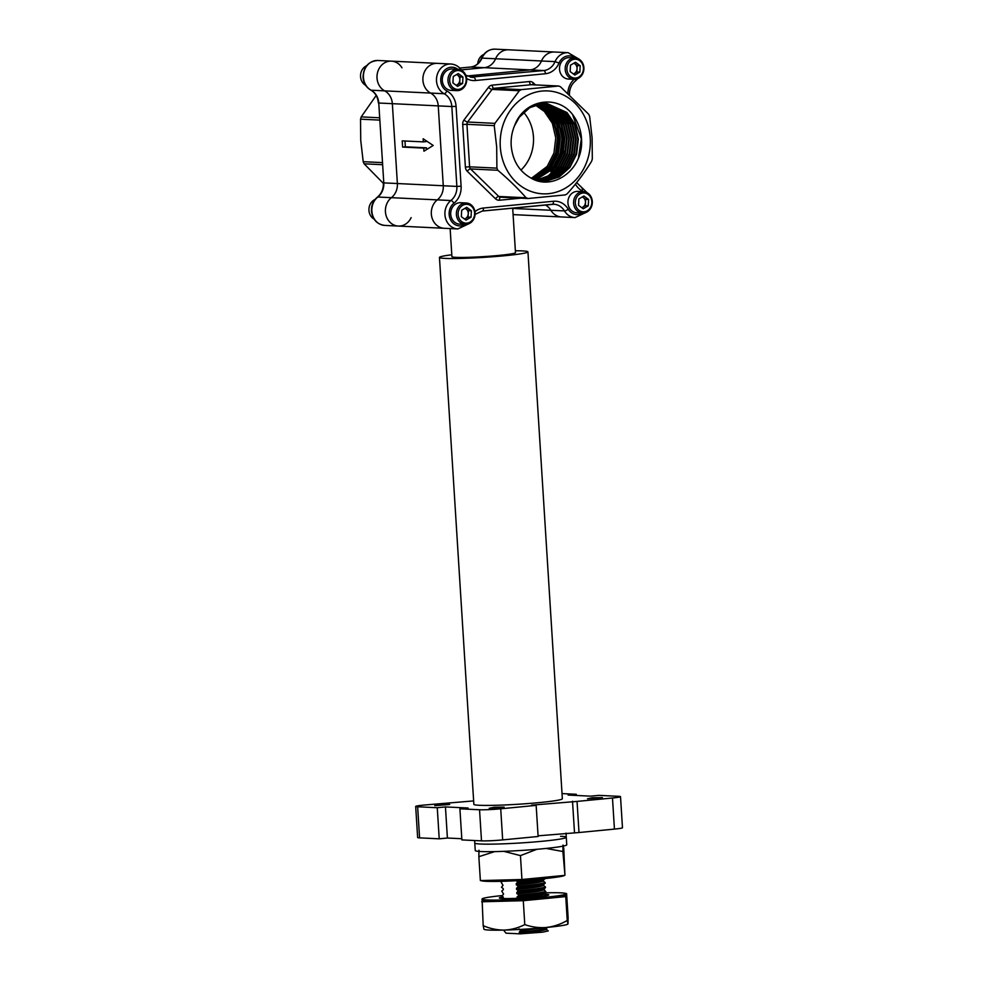 <?xml version="1.0" encoding="UTF-8"?>
<svg xmlns="http://www.w3.org/2000/svg" width="983" height="983" viewBox="0 0 983 983"><rect width="100%" height="100%" fill="white"/><g stroke="black" fill="none" stroke-linecap="round" stroke-linejoin="round"><path stroke-width="1.47" d="M590.242 138.013A51.521 45.083 92.8 0 0 542.038 91.05A51.521 45.083 92.8 0 0 500.286 146.713A51.521 45.083 92.8 0 0 548.502 193.688A51.521 45.083 92.8 0 0 590.242 138.013M521.223 89.637L519.343 90.743L492.053 89.416A3.121 2.728 -87.2 0 1 493.921 88.323A3.121 1.499 84.5 0 1 492.213 85.14L529.481 81.54A3.121 1.499 84.5 0 0 531.189 84.722L493.921 88.323L521.223 89.637L558.479 86.037L531.189 84.722A3.121 2.728 -87.2 0 1 531.533 84.71L558.786 86.025L560.47 86.762L588.706 114.274L589.64 116.399L592.098 137.706L592.319 158.914L591.655 161.187C585.032 172.062 576.886 182.936 567.203 193.798L565.323 194.904L528.068 198.505L526.077 197.78C518.213 188.736 508.801 179.557 497.84 170.268L470.55 168.941L498.786 196.465L526.077 197.78M494.891 123.354L494.228 125.627L466.937 124.313A3.121 2.728 -87.2 0 1 467.601 122.027A3.121 0.922 36.9 0 1 464.025 119.951L488.477 87.34A3.121 0.922 36.9 0 0 492.053 89.416L467.601 122.027L494.891 123.354L519.343 90.743M528.068 198.505L500.421 197.19A3.121 2.728 92.8 0 1 498.786 196.465A3.121 1.192 -45.7 0 0 495.481 198.775L467.244 171.263A3.121 1.192 -45.7 0 1 470.55 168.941A3.121 2.728 -87.2 0 1 469.604 166.827L465.377 167.012L462.698 124.497L466.937 124.313L469.604 166.827L496.906 168.142L496.685 146.934L494.228 125.627M470.353 77.153L543.746 70.555L530.169 69.891L467.122 75.986L530.169 69.891L470.685 67.028A3.121 1.499 -95.5 0 0 470.574 67.028L459.737 68.073L470.685 67.028A15.617 13.664 92.8 0 0 481.989 58.108L495.579 58.759A15.617 13.664 -87.2 0 1 484.263 67.68L461.248 69.904L484.263 67.68A15.617 13.664 92.8 0 0 495.579 58.759L541.473 60.983A15.617 13.664 -87.2 0 1 554.523 52.025A15.617 13.664 92.8 0 0 541.473 60.983A15.617 13.664 -87.2 0 1 530.169 69.891A15.617 13.664 92.8 0 0 541.473 60.983L555.063 61.634A15.617 13.664 -87.2 0 1 568.113 52.677L508.629 49.801A15.617 13.664 92.8 0 0 495.579 58.759A15.617 13.664 -87.2 0 1 508.629 49.801L495.039 49.15A15.617 13.664 -87.2 0 0 481.989 58.108L481.572 58.218C484.386 52.222 488.87 49.199 495.039 49.15M535.293 105.07L544.324 111.423L552.36 123.317L555.751 137.927L553.957 153.053L547.224 166.373L531.422 178.279M533.45 136.858A39.025 34.147 92.8 0 0 523.632 112.332A39.025 34.147 92.8 0 1 533.45 136.858A39.025 34.147 92.8 0 1 520.929 170.096A39.025 34.147 92.8 0 0 533.45 136.858M536.448 104.69L546.585 111.534L554.633 123.416L558.012 138.038L556.218 153.164L549.485 166.483L532.454 178.82M532.196 178.685L548.919 166.459L555.653 153.139L557.447 138.013L554.068 123.391L546.02 111.497L536.153 104.776M537.59 104.358L548.858 111.644L556.894 123.526L560.285 138.148L558.479 153.274L551.746 166.594L533.474 179.299M533.228 179.176L551.18 166.569L557.914 153.25L559.72 138.124L556.329 123.502L548.293 111.607L537.308 104.431M538.745 104.075L551.119 111.743L559.155 123.637L562.546 138.259L560.752 153.385L554.007 166.705L534.494 179.729M534.236 179.619L553.441 166.68L560.175 153.36L561.981 138.234L558.59 123.612L550.554 111.718L538.463 104.137M539.888 103.829L553.38 111.853L561.428 123.747L564.807 138.37L563.013 153.495L556.28 166.815L535.477 180.11M535.231 180.012L555.714 166.791L562.448 153.459L564.242 138.345L560.851 123.723L552.815 111.829L539.606 103.891M541.031 103.645L555.653 111.964L563.689 123.858L567.08 138.48L565.274 153.606L558.541 166.926L548.588 175.982L536.423 180.442M536.19 180.356L548.182 175.859L557.975 166.889L564.709 153.569L566.503 138.456L563.124 123.833L555.088 111.939L540.748 103.682M542.174 103.498L557.914 112.074L565.95 123.969L569.341 138.591L567.535 153.704L560.802 167.036L550.222 176.473L537.32 180.712M537.099 180.651L549.816 176.35L560.236 166.999L566.97 153.68L568.776 138.566L565.385 123.944L557.349 112.05L541.891 103.522M543.316 103.399L560.175 112.185L568.211 124.079L571.602 138.701L569.808 153.815L563.075 167.135L552.409 176.633L538.438 180.921M538.168 180.872L551.844 176.608L562.509 167.11L569.243 153.79L571.037 138.664L567.646 124.055L559.61 112.16L543.034 103.412M544.459 103.338L562.448 112.295L570.484 124.19L573.863 138.812L572.069 153.926L565.336 167.245L554.67 176.743L539.569 181.081M538.684 181.093L554.105 176.707L564.77 167.221L571.504 153.901L573.298 138.775L569.919 124.153L561.871 112.271L544.177 103.35M545.59 103.326L564.709 112.406L572.745 124.3L576.136 138.91L574.33 154.036L567.596 167.356L556.931 176.854L543.943 181.056L540.699 181.204M540.134 181.167L543.378 181.032L556.366 176.817L567.031 167.331L573.765 154.012L575.571 138.886L572.18 124.263L564.144 112.381L545.307 103.326M537.984 180.909L546.204 181.167L559.204 176.952L569.87 167.466L576.603 154.147L578.397 139.021L575.006 124.399L566.97 112.517L546.72 103.362L542.444 103.473L529.726 107.7L519.343 117.198L514.625 125.554C511.922 131.931 510.779 138.64 511.197 145.656C512.548 160.352 518.963 171.042 530.439 177.739C551.524 191.107 580.314 171.914 581.58 144.452C582.071 133.074 579.061 123.084 572.561 114.495L581.322 138.849L578.495 157.685M541.264 181.253L545.639 181.142L558.627 176.928L569.304 167.442L576.038 154.122L577.832 138.996L574.441 124.374L566.405 112.48L546.437 103.35M539.569 181.167L538.782 181.118M541.83 181.277L537.296 180.712M514.625 125.554C523.89 99.713 556.845 93.852 572.561 114.495M411.14 217.624A15.617 13.664 -87.2 0 1 398.324 226.065A15.617 13.664 -87.2 0 1 385.901 214.835A15.617 13.664 -87.2 0 1 391.406 197.669A15.617 13.664 92.8 0 0 397.378 183.538L443.272 185.75L438.246 105.881A15.617 13.664 92.8 0 0 430.591 93.078A15.617 13.664 -87.2 0 1 423.329 75.224A15.617 13.664 -87.2 0 1 437.3 63.354A15.617 13.664 92.8 0 0 423.329 75.224A15.617 13.664 92.8 0 0 430.591 93.078A15.617 13.664 -87.2 0 1 438.246 105.881L443.272 185.75A15.617 13.664 -87.2 0 1 437.3 199.881A15.617 13.664 92.8 0 0 443.272 185.75L456.862 186.414L451.836 106.545L392.352 103.67A15.617 13.664 92.8 0 0 384.685 90.866A15.617 13.664 -87.2 0 1 377.423 73.012A15.617 13.664 -87.2 0 1 391.406 61.143A15.617 13.664 -87.2 0 1 401.973 67.815M586.224 212.34L575.018 217.599L561.428 216.948A15.617 13.664 -87.2 0 1 550.873 210.276A15.617 13.664 92.8 0 0 545.332 204.968A15.617 13.664 -87.2 0 1 550.873 210.276A15.617 13.664 92.8 0 0 561.428 216.948L515.534 214.736A15.617 13.664 -87.2 0 1 513.065 214.355A15.617 13.664 92.8 0 0 515.534 214.736L513.089 214.613M457.783 69.252A12.484 10.924 92.8 0 0 446.184 68.945A12.484 10.924 92.8 0 0 440.753 80.729A12.484 10.924 92.8 0 0 446.872 90.977A18.738 16.392 -87.2 0 1 456.075 106.348L461.101 186.217A18.738 16.392 -87.2 0 1 453.937 203.174A3.121 1.204 -128.2 0 0 450.89 200.532A15.617 13.664 -87.2 0 0 444.93 214.663A15.617 13.664 -87.2 0 0 457.808 228.941L444.218 228.289A15.617 13.664 -87.2 0 1 431.795 217.046A15.617 13.664 -87.2 0 1 437.3 199.881A15.617 13.664 92.8 0 0 431.795 217.046A15.617 13.664 92.8 0 0 444.218 228.289L398.324 226.065A15.617 13.664 92.8 0 1 385.901 214.835A15.617 13.664 92.8 0 1 391.406 197.669A15.617 13.664 -87.2 0 0 397.378 183.538L392.352 103.67L397.378 183.538L383.788 182.887L378.762 103.018L392.352 103.67A15.617 13.664 -87.2 0 0 384.685 90.866L371.095 90.203A15.617 13.664 -87.2 0 1 363.44 77.399A15.617 13.664 -87.2 0 1 377.816 60.479L391.406 61.143A15.617 13.664 92.8 0 0 377.423 73.012A15.617 13.664 92.8 0 0 384.685 90.866L444.169 93.729A15.617 13.664 -87.2 0 1 436.513 80.925A15.617 13.664 -87.2 0 1 450.89 64.006C455.584 64.374 459.245 66.66 461.875 70.862M496.906 168.142L497.84 170.268M554.019 113.07L563.198 137.976L561.293 154.073L554.129 168.265L550.935 171.976M549.485 112.861L558.676 137.755L556.771 153.852L549.608 168.044L546.413 171.755M556.28 115.797L563.48 137.989L561.576 154.085L553.515 169.408M551.746 115.576L558.958 137.767L557.054 153.876L548.993 169.199M383.431 183.452L364.14 163.817L382.252 164.689M382.129 162.6L363.206 161.691L364.14 163.817M363.206 161.691L360.736 140.385L360.528 119.176L379.45 120.086M379.303 117.776L361.191 116.903L376.182 95.498M361.191 116.903L360.528 119.176M489.215 808.284L494.166 807.264L504.132 807.104L489.215 808.284M434.769 805.655L439.72 804.635L449.686 804.475L434.769 805.655M587.515 798.774L592.479 797.754L602.432 797.606L587.515 798.774M451.787 254.769A44.333 2.716 -3.6 0 0 439.45 257.435L473.855 804.327A44.333 2.716 -3.6 0 0 479.397 805.286A44.333 2.716 -3.6 0 0 529.259 803.467A44.333 2.716 -3.6 0 0 562.35 798.761L527.945 251.869A44.333 2.716 -3.6 0 0 522.403 250.911A44.333 2.716 -3.6 0 0 515.362 250.776M439.45 257.435A44.333 2.716 -3.6 0 0 444.98 258.394A44.333 2.716 -3.6 0 0 494.854 256.588A44.333 2.716 -3.6 0 0 527.945 251.869M450.14 228.572L451.91 256.649A31.849 1.954 -3.6 0 0 455.891 257.349A31.849 1.954 -3.6 0 0 491.709 256.047A31.849 1.954 -3.6 0 0 515.485 252.656L512.684 208.126M503.849 898.487L502.055 896.005L503.579 894.088L501.748 891.065L503.296 889.701L503.235 888.607L501.502 887.231L503.026 885.314L501.195 882.292L502.743 880.928M542.677 932.154L548.231 930.926L542.616 932.167L520.118 933.85L506.036 933.174L504.267 931.122L504.795 930.065M517.992 886.322L518.029 886.863C530.967 885.83 540.036 884.614 545.221 883.201L545.196 882.648C539.999 884.061 530.931 885.278 517.992 886.322L516.198 883.84L517.722 881.935L543.23 878.728A42.109 2.58 -3.6 0 0 564.93 875.103L563.763 848.476L563.026 845.061L562.903 851.511L564.844 873.887M517.758 882.476C530.685 881.444 539.753 880.215 544.951 878.814L544.938 878.556M518.545 895.095L516.751 892.625L518.274 890.709C531.201 889.676 540.269 888.448 545.467 887.035L544.004 889.898L545.737 891.434C540.552 892.834 531.484 894.063 518.545 895.095L518.582 895.648C531.52 894.616 540.576 893.387 545.774 891.974L545.737 891.434M518.311 891.262C531.238 890.217 540.306 889.001 545.504 887.588M520.118 933.85L519.245 932.13L520.757 930.213L541.228 927.952M520.793 930.754L546.745 927.448M517.722 881.935L516.001 880.559M516.272 884.946C529.837 883.889 538.893 882.611 543.464 881.124L545.196 882.648M518.274 890.709L516.554 889.332C530.107 888.276 539.176 887.01 543.734 885.511L545.467 887.035M516.825 893.719C530.39 892.662 539.446 891.397 544.004 889.898M545.774 891.974L544.213 893.191C539.655 894.69 530.599 895.955 517.033 897.012L517.095 898.106C530.66 897.049 539.728 895.783 544.287 894.297L546.02 895.82M520.757 930.213L519.036 928.837M519.307 933.223C532.872 932.167 541.928 930.889 546.499 929.402L548.231 930.926M519.245 932.13C532.798 931.073 541.866 929.795 546.425 928.308L546.499 929.402M544.213 893.191L544.287 894.297A24.784 1.511 176.4 0 1 548.809 894.849A24.784 1.511 176.4 0 1 536.054 896.987A24.784 1.511 176.4 0 1 499.339 897.958A24.784 1.511 176.4 0 1 503.161 896.901M516.751 892.625C530.316 891.569 539.384 890.291 543.943 888.804M516.554 889.332L516.48 888.239C530.046 887.182 539.102 885.904 543.66 884.417L543.734 885.511M516.198 883.84C529.763 882.795 538.831 881.518 543.39 880.031L543.464 881.124M547.986 927.092L546.425 928.308M517.033 897.012L518.582 895.648M516.48 888.239L518.029 886.863M545.221 883.201L543.66 884.417M544.951 878.814L543.39 880.031M473.634 800.912L423.722 805.089A15.617 0.958 -3.6 0 0 415.686 806.429A15.617 0.958 -3.6 0 0 417.64 806.773L437.263 807.719L439.217 838.818L447.4 838.032L461.789 838.72M562.03 793.588L576.296 794.276L576.37 795.456M612.483 797.999L577.046 801.415L578.999 832.527L614.436 829.099L612.483 797.999A15.617 0.958 -3.6 0 0 620.519 796.648A15.617 0.958 -3.6 0 0 618.565 796.316L598.942 795.37L590.758 796.156L568.113 795.063L576.296 794.276M481.498 840.858L461.875 839.912L459.909 808.812L479.544 809.759A15.617 0.958 -3.6 0 0 500.716 808.8L502.669 839.9A15.617 0.958 176.4 0 1 481.498 840.858L479.544 809.759M423.157 138.763L423.354 141.884L402.219 140.864L402.612 147.081L423.747 148.101L423.943 151.21L433.208 145.459L423.157 138.763M404.971 140.987L405.34 146.811L426.475 147.831L426.585 149.576M426.475 147.831L423.747 148.101M405.34 146.811L402.612 147.081M426.02 140.667L426.081 141.613L423.354 141.884M417.64 806.773L419.594 837.872L439.217 838.818M500.716 808.8L536.153 805.372L538.119 836.484L502.669 839.9M538.07 835.82L578.999 832.527M419.594 837.872A15.617 0.958 176.4 0 1 417.64 837.541L415.686 806.429M620.519 796.648L622.472 827.747A15.617 0.958 176.4 0 1 614.436 829.099M536.153 805.372L531.631 805.151L577.046 801.415M437.263 807.719L445.446 806.92L468.092 808.014L459.909 808.812M445.446 806.92L447.4 838.032M572.511 801.206L574.477 832.306M544.349 894.346A24.784 1.511 176.4 0 1 548.797 894.886M544.668 892.859A42.109 2.58 176.4 0 1 566.097 893.756A42.109 2.58 176.4 0 1 544.435 897.393A42.109 2.58 176.4 0 1 482.039 899.052A42.109 2.58 176.4 0 1 502.03 895.587M523.288 900.698L544.508 898.646A42.109 2.58 176.4 0 1 502.485 901.239A42.109 2.58 176.4 0 1 482.125 900.317L483.194 925.667C490.05 928.628 497.091 930.102 504.304 930.078C511.443 929.746 518.262 927.915 524.787 924.598L523.288 900.698L481.695 901.78M503.21 898.523A22.928 1.401 176.4 0 1 503.849 898.413M483.943 929.095L483.194 925.667M565.975 893.584L566.601 893.559L566.171 895.083A42.109 2.58 176.4 0 1 544.508 898.646L565.741 896.594L567.24 920.493C560.58 924.303 553.613 926.637 546.327 927.485C538.967 928.038 531.791 927.08 524.787 924.598M567.24 920.493L567.99 923.922L568.113 917.458L566.601 893.559M566.097 893.756L566.183 895.021A42.109 2.58 176.4 0 1 566.171 895.083L565.741 896.594M567.867 924.081A42.109 2.58 176.4 0 1 546.327 927.485A42.109 2.58 176.4 0 1 504.304 930.078A42.109 2.58 176.4 0 1 484.091 929.353L483.857 929.193M499.352 897.995A24.784 1.511 176.4 0 1 503.247 896.975M564.402 875.411L521.948 879.515L520.449 855.615L536.927 849.287M546.093 848.427L562.903 851.511M520.449 855.615L503.763 851.339M494.695 851.597L478.856 856.685L478.979 850.234M521.948 879.515L480.368 880.584L478.856 856.685M480.994 880.571A42.109 2.58 -3.6 0 0 543.255 878.728M560.556 836.275A45.845 2.802 176.4 0 1 566.282 837.27A45.845 2.802 176.4 0 1 532.061 842.148A45.845 2.802 176.4 0 1 480.515 844.016A45.845 2.802 176.4 0 1 474.777 843.033L475.256 850.528A45.845 2.802 176.4 0 0 480.982 851.524A45.845 2.802 176.4 0 0 532.54 849.656A45.845 2.802 176.4 0 0 566.749 844.778L566.282 837.27A45.845 2.802 176.4 0 1 532.061 842.148A45.845 2.802 176.4 0 1 480.515 844.016A45.845 2.802 176.4 0 1 474.777 843.033L474.629 840.526M374.093 219.098A10.702 9.363 -87.2 0 1 368.944 210.374A10.702 9.363 -87.2 0 1 375.039 199.488M365.676 85.361A10.702 9.363 -87.2 0 1 360.54 76.637A10.702 9.363 -87.2 0 1 366.622 65.75M477.763 63.723A10.702 9.363 -87.2 0 1 483.845 54.409M581.69 207.646A5.554 4.854 92.8 0 0 582.796 207.18L585.303 205.705L588.252 205.852L588.596 199.451L583.914 195.986L578.889 198.922L578.557 205.324L583.238 208.789L588.252 205.852M587.269 210.767A9.437 8.257 92.8 0 0 590.967 198.062A9.437 8.257 92.8 0 0 579.884 194.007A9.437 8.257 92.8 0 0 576.185 206.713A9.437 8.257 92.8 0 0 587.269 210.767M587.146 211.873A10.702 9.363 92.8 0 0 592.135 200.053A10.702 9.363 92.8 0 0 583.472 191.66A10.702 9.363 92.8 0 0 578.766 192.84A10.702 9.363 92.8 0 0 573.777 204.661A10.702 9.363 92.8 0 0 582.44 213.053A10.702 9.363 92.8 0 0 587.146 211.873M583.472 191.66L577.795 191.39A10.702 9.363 92.8 0 0 573.089 192.57A10.702 9.363 92.8 0 0 568.113 204.39A10.702 9.363 92.8 0 0 576.763 212.783L582.44 213.053M581.825 207.745L582.796 207.18A5.554 4.854 92.8 0 0 585.475 202.51L585.635 199.303L588.596 199.451M585.635 199.303L583.3 197.571A5.554 4.854 92.8 0 1 585.475 202.51L585.303 205.705M582.219 196.981A5.554 4.854 92.8 0 1 583.3 197.571L582.366 196.883M464.468 218.976A5.554 4.854 92.8 0 0 465.573 218.509L468.08 217.046L471.041 217.182L471.373 210.78L466.692 207.327L461.678 210.264L461.334 216.665L466.016 220.118L471.041 217.182M470.046 222.109A9.437 8.257 92.8 0 0 473.745 209.391A9.437 8.257 92.8 0 0 462.661 205.336A9.437 8.257 92.8 0 0 458.963 218.054A9.437 8.257 92.8 0 0 470.046 222.109M469.935 223.202A10.702 9.363 92.8 0 0 474.924 211.382A10.702 9.363 92.8 0 0 466.261 203.002A10.702 9.363 92.8 0 0 461.555 204.181A10.702 9.363 92.8 0 0 456.567 216.002A10.702 9.363 92.8 0 0 465.229 224.382A10.702 9.363 92.8 0 0 469.935 223.202M466.261 203.002L460.585 202.719A10.702 9.363 92.8 0 0 455.879 203.911A10.702 9.363 92.8 0 0 450.89 215.719A10.702 9.363 92.8 0 0 459.553 224.112L465.229 224.382M464.603 219.074L465.573 218.509A5.554 4.854 92.8 0 0 468.252 213.839L468.424 210.645L471.373 210.78M468.424 210.645L466.077 208.912A5.554 4.854 92.8 0 1 468.252 213.839L468.08 217.046M464.996 208.31A5.554 4.854 92.8 0 1 466.077 208.912L465.156 208.224M573.273 73.897A5.554 4.854 92.8 0 0 574.379 73.43L576.886 71.968L579.835 72.103L580.179 65.701L575.497 62.248L570.472 65.185L570.14 71.587L574.822 75.04L579.835 72.103M578.852 77.03A9.437 8.257 92.8 0 0 582.55 64.313A9.437 8.257 92.8 0 0 571.467 60.258A9.437 8.257 92.8 0 0 567.769 72.975A9.437 8.257 92.8 0 0 578.852 77.03M578.729 78.124A10.702 9.363 92.8 0 0 583.718 66.303A10.702 9.363 92.8 0 0 575.055 57.923A10.702 9.363 92.8 0 0 570.361 59.103A10.702 9.363 92.8 0 0 565.372 70.923A10.702 9.363 92.8 0 0 574.035 79.304A10.702 9.363 92.8 0 0 578.729 78.124M575.055 57.923L569.39 57.653A10.702 9.363 92.8 0 0 564.684 58.833A10.702 9.363 92.8 0 0 559.696 70.641A10.702 9.363 92.8 0 0 568.358 79.033L574.035 79.304M573.408 73.995L574.379 73.43A5.554 4.854 92.8 0 0 577.058 68.761L577.23 65.566L580.179 65.701M577.23 65.566L574.883 63.834A5.554 4.854 92.8 0 1 577.058 68.761L576.886 71.968M573.802 63.231A5.554 4.854 92.8 0 1 574.883 63.834L573.949 63.145M456.051 85.238A5.554 4.854 92.8 0 0 457.156 84.771L459.675 83.297L462.624 83.444L462.956 77.043L458.275 73.578L453.261 76.514L452.917 82.916L457.599 86.381L462.624 83.444M461.629 88.359A9.437 8.257 92.8 0 0 465.328 75.654A9.437 8.257 92.8 0 0 454.244 71.599A9.437 8.257 92.8 0 0 450.546 84.305A9.437 8.257 92.8 0 0 461.629 88.359M461.519 89.465A10.702 9.363 92.8 0 0 466.507 77.645A10.702 9.363 92.8 0 0 457.845 69.252A10.702 9.363 92.8 0 0 453.138 70.432A10.702 9.363 92.8 0 0 448.15 82.253A10.702 9.363 92.8 0 0 456.812 90.645A10.702 9.363 92.8 0 0 461.519 89.465M457.845 69.252L452.168 68.982A10.702 9.363 92.8 0 0 447.462 70.162A10.702 9.363 92.8 0 0 442.473 81.982A10.702 9.363 92.8 0 0 451.136 90.375L456.812 90.645M456.186 85.337L457.156 84.771A5.554 4.854 92.8 0 0 459.835 80.102L460.007 76.895L462.956 77.043M460.007 76.895L457.66 75.163A5.554 4.854 92.8 0 1 459.835 80.102L459.675 83.297M456.579 74.573A5.554 4.854 92.8 0 1 457.66 75.163L456.739 74.475M453.937 203.174A12.484 10.924 92.8 0 0 449.157 214.478A12.484 10.924 92.8 0 0 465.168 224.382M563.529 160.979L564.365 159.873A3.121 2.728 -87.2 0 0 565.016 157.599L565.016 157.526M564.758 153.422L564.623 151.259M564.181 144.169L563.394 131.808M562.94 124.534L562.854 123.231M474.973 211.714A18.738 16.392 -87.2 0 1 483.476 208.027L553.478 201.257A3.121 1.499 84.5 0 1 552.274 204.292A3.121 1.499 84.5 0 1 552.163 204.292L482.37 211.038M553.478 201.257A18.738 16.392 -87.2 0 1 568.235 209.219A12.484 10.924 92.8 0 0 582.391 213.053M583.423 191.66A12.484 10.924 92.8 0 0 582.059 190.788A18.738 16.392 -87.2 0 1 575.411 184.14M567.818 93.188A18.738 16.392 -87.2 0 1 574.146 79.316M575.006 57.923A12.484 10.924 92.8 0 0 559.032 63.035A18.738 16.392 -87.2 0 1 545.454 73.737L475.453 80.508A18.738 16.392 -87.2 0 1 466.63 78.517M495.481 198.775A6.242 5.468 92.8 0 0 499.462 200.225A3.121 1.499 84.5 0 1 500.58 197.202M465.377 167.012A6.242 5.468 92.8 0 0 467.244 171.263M464.025 119.951A6.242 5.468 92.8 0 0 462.698 124.497M492.213 85.14A6.242 5.468 92.8 0 0 488.477 87.34M535.416 84.894L533.45 82.99A6.242 5.468 92.8 0 0 529.481 81.54M520.683 198.173L499.462 200.225M461.101 186.217L456.862 186.414A15.617 13.664 92.8 0 1 450.89 200.532L377.816 197.018A15.617 13.664 92.8 0 0 383.788 182.887L378.762 103.018A15.617 13.664 92.8 0 0 371.095 90.203A3.121 1.388 -61.6 0 1 370.812 90.129C375.26 92.697 377.779 96.973 378.369 102.945M575.018 217.599A15.617 13.664 -87.2 0 1 564.463 210.927L512.696 208.433M456.075 106.348L451.836 106.545A15.617 13.664 92.8 0 0 444.169 93.729A3.121 1.388 118.4 0 0 446.872 90.977M465.745 75.138L472.024 77.362A15.617 13.664 92.8 0 0 473.745 77.325A3.121 1.499 84.5 0 1 475.453 80.508M545.454 73.737A3.121 1.499 84.5 0 0 543.746 70.555A15.617 13.664 92.8 0 0 555.063 61.634L559.032 63.035M568.235 209.219A3.121 0.909 -30.9 0 1 564.463 210.927A15.617 13.664 92.8 0 0 553.896 204.255A15.617 13.664 92.8 0 0 552.36 204.28M577.807 78.603L575.424 80.962A3.121 1.204 -128.2 0 0 575.35 79.267M483.476 208.027A3.121 1.499 84.5 0 1 482.272 211.062A3.121 1.499 84.5 0 1 482.161 211.062M581.739 187.888A3.121 1.388 118.4 0 1 582.034 187.962A3.121 1.388 118.4 0 1 582.059 190.788M533.45 82.99A3.121 1.192 -45.7 0 0 532.614 84.759M377.423 197.116C373.233 200.655 371.255 205.312 371.463 211.075C372.545 219.528 376.968 224.308 384.734 225.414A15.617 13.664 -87.2 0 1 371.857 211.136A15.617 13.664 -87.2 0 1 377.816 197.018A3.121 1.204 51.8 0 0 377.423 197.116C381.576 193.639 383.567 188.859 383.395 182.813M370.566 89.908A3.121 1.388 -61.6 0 0 370.812 90.129C366.143 87.376 363.563 83.113 363.046 77.325C363.427 66.942 368.355 61.327 377.816 60.479M481.572 58.218C479.114 63.49 475.44 66.426 470.574 67.028A3.121 1.499 -95.5 0 0 470.476 67.041M450.89 64.006L391.406 61.143M578.754 58.992L568.113 52.677M575.424 80.962C571.258 84.452 569.268 89.22 569.44 95.277M457.808 228.941L469.002 223.682M475.084 214.368L482.272 211.062L553.896 204.255M576.652 182.592L587.17 192.729M564.439 154.454L564.316 152.512M563.935 146.492L563.554 140.446M563.198 134.757L562.866 129.572M562.534 124.19L562.411 122.273M384.734 225.414L398.324 226.065M482.039 899.052L482.125 900.317M566.024 833.117L566.282 837.27"/></g></svg>
